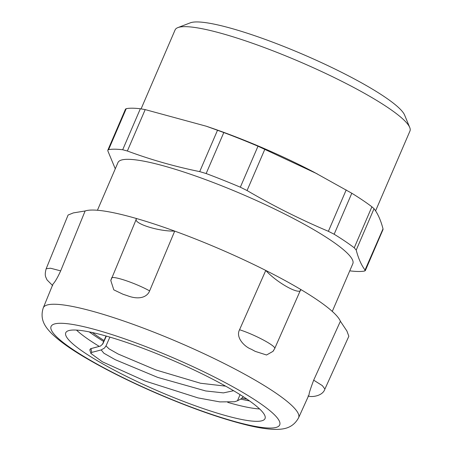 <?xml version="1.0" encoding="UTF-8"?>
<svg xmlns="http://www.w3.org/2000/svg" width="452" height="452" viewBox="0 0 452 452"><rect width="100%" height="100%" fill="white"/><g stroke="black" fill="none" stroke-linecap="round" stroke-linejoin="round"><path stroke-width="0.68" d="M109.887 337.119L106.107 345.678L104.57 347.978L101.214 349.921L91.75 352.407L90.993 348.628L100.372 346.102L102.79 343.978L106.339 336.09M100.372 346.102L102.79 343.978M243.317 396.72L240.826 399.003M89.891 350.034L90.536 348.712L90.993 348.628M225.65 386.149L200.513 383.245L155.731 369.911L118.215 354.052L109.073 348.871L106.005 345.91M233.594 390.714L223.463 392.89L205.711 390.957L157.714 377.397L115.328 359.73L103.887 353.227L101.197 349.933M240.074 394.652L237.475 400.766L234.65 401.755L219.858 401.896L198.032 397.907L144.945 380.974L102.367 361.798L90.858 353.413L91.75 352.407M340.396 321.259L313.682 380.172L322.332 385.618L324.909 389.048L348.848 336.26L346.893 331L340.396 321.259A140.928 22.069 -156.7 0 0 300.766 289.483A140.928 22.069 -156.7 0 0 284.246 280.104A140.928 22.069 -156.7 0 0 265.77 270.437A140.928 22.069 -156.7 0 0 174.715 231.102A140.928 22.069 -156.7 0 0 154.883 224.215A140.928 22.069 -156.7 0 0 136.56 218.542A140.928 22.069 -156.7 0 0 85.129 210.977L60.675 270.867L50.534 268.228L46.189 268.708L68.099 215.028L73.348 212.903L85.129 210.977M109.152 367.403A108.48 16.99 -156.7 0 0 209.067 410.535A108.48 16.99 -156.7 0 0 265.03 418.58A108.48 16.99 -156.7 0 0 221.638 383.946A108.48 16.99 -156.7 0 0 121.729 340.814A108.48 16.99 -156.7 0 0 65.76 332.762A108.48 16.99 -156.7 0 0 109.152 367.403M76.478 330.084A108.48 16.99 -156.7 0 0 99.259 346.39M227.746 402.376A108.48 16.99 -156.7 0 0 259.612 408.958M141.097 108.859L175.11 29.888A127.854 20.024 23.3 0 1 177.851 27.612A127.854 20.024 23.3 0 1 340.819 80.812A127.854 20.024 23.3 0 1 409.732 127.475A127.854 20.024 23.3 0 1 409.958 131.029L375.578 210.869M409.732 127.475L404.636 115.124A118.164 18.504 -156.7 0 0 303.637 54.675A118.164 18.504 -156.7 0 0 190.326 22.826L177.851 27.612M383.008 229.554L383.019 228.831C380.804 220.322 377.81 213.604 374.041 208.683L371.9 206.796A145.29 22.753 -156.7 0 0 351.809 193.241L313.931 172.144A127.854 20.024 -156.7 0 0 303.738 166.918A127.854 20.024 -156.7 0 0 211.22 127.905L206.355 126.238L145.194 109.599L140.34 108.762A145.29 22.753 -156.7 0 0 132.283 108.203A145.29 22.753 -156.7 0 0 126.244 108.661L125.662 109.457M115.277 168.822L107.83 150.861L107.847 150.143L108.593 149.646A145.29 22.753 23.3 0 1 114.633 149.194A145.29 22.753 23.3 0 1 122.69 149.753L127.362 151.002C150.702 159.675 174.811 166.545 199.699 171.619L206.152 173.54A145.29 22.753 23.3 0 1 240.334 187.196L247.063 190.541C273.392 205.926 300.501 219.514 328.378 231.305L334.158 234.232A145.29 22.753 23.3 0 1 354.244 247.786L356.21 250.086C358.43 258.6 361.425 265.318 365.188 270.239L365.295 270.675M317.197 173.85L257.99 146.205A145.29 22.753 -156.7 0 0 223.802 132.549L206.355 126.238M332.282 311.405L352.826 263.702A127.854 20.024 -156.7 0 0 283.681 213.485A127.854 20.024 -156.7 0 0 128.069 159.319A127.854 20.024 -156.7 0 0 117.972 162.556L97.429 210.259M383.019 228.831L364.606 271.036A145.29 22.753 23.3 0 1 350.509 270.929L349.752 270.833M52.782 284.568A140.928 22.069 23.3 0 1 52.788 284.545A140.928 22.069 23.3 0 1 52.884 284.336A140.928 22.069 23.3 0 1 53.082 283.98C55.099 281.873 57.63 277.505 60.675 270.867M111.034 279.545L110.791 280.522L113.814 289.856L123.034 294.263A140.928 22.069 23.3 0 1 125.193 294.97A140.928 22.069 23.3 0 1 127.368 295.693C139.493 300.343 147.341 296.851 149.623 290.896C135.238 282.856 111.034 274.889 111.469 278.336M136.56 218.542C131.939 222.983 157.872 231.52 174.715 231.102A140.928 22.069 -156.7 0 0 154.883 224.215A140.928 22.069 -156.7 0 0 136.56 218.542L110.802 280.522M174.715 231.102L149.623 290.896M313.682 380.172C310.394 388.974 308.863 393.777 309.095 394.585A140.928 22.069 23.3 0 1 308.982 394.873A140.928 22.069 23.3 0 1 308.976 394.884M265.77 270.437C277.183 283.065 300.97 296.009 300.766 289.483A140.928 22.069 -156.7 0 0 284.246 280.104A140.928 22.069 -156.7 0 0 265.77 270.437L239.549 329.745C235.351 337.661 244.905 347 251.222 349.198A140.928 22.069 23.3 0 1 253.222 350.283A140.928 22.069 23.3 0 1 255.199 351.362L266.544 354.995L272.997 351.357L273.703 350.368M272.985 351.351L274.658 348.622L300.766 289.483M92.394 332.548A99.762 15.622 -156.7 0 0 104.079 340.52M242.102 398.184A99.762 15.622 -156.7 0 0 246.888 399.088M89.253 331.887A104.604 16.385 -156.7 0 0 103.666 341.475M240.718 399.082A104.604 16.385 -156.7 0 0 249.527 400.913M43.285 307.823C39.256 320.197 46.217 327.847 51.409 333.316C59.088 340.876 70.8 349.238 86.541 358.402C106.559 370.075 129.792 381.657 156.239 393.15C190.382 407.834 220.373 418.411 246.21 424.88C257.555 427.699 267.132 429.202 274.935 429.4C282.104 429.349 292.337 429.208 298.597 417.778A138.99 21.769 -156.7 0 0 243.029 373.341A138.99 21.769 -156.7 0 0 65.241 305.207A138.99 21.769 -156.7 0 0 43.285 307.823L52.799 284.523M100.864 366.182A124.464 19.492 -156.7 0 0 260.07 427.191A124.464 19.492 -156.7 0 0 229.927 385.161A124.464 19.492 -156.7 0 0 70.721 324.152A124.464 19.492 -156.7 0 0 100.864 366.182M108.593 149.646L126.244 108.661M140.34 108.762L122.69 149.753M127.362 151.002L145.194 109.599M217.531 130.216L199.699 171.619M206.152 173.54L223.802 132.549M257.99 146.205L240.334 187.196M247.063 190.541L264.895 149.137M346.209 189.902L328.378 231.305M334.158 234.232L351.809 193.241M356.21 250.086L374.041 208.683M371.9 206.796L354.244 247.786M52.72 284.715L53.087 283.98M123.034 294.263L127.374 295.693M309.1 394.585L308.733 395.319M251.216 349.198L255.199 351.362M274.545 348.791C277.613 346.859 255.42 334.779 239.549 329.745M106.028 336.005L102.468 344.266M90.536 348.712L97.135 346.955M240.848 399.014L237.469 400.76M89.807 349.752L90.863 353.413M298.597 417.778L308.987 394.867M107.819 150.194L125.571 108.972M365.278 270.725L383.036 229.497M46.189 268.72C45.07 272.669 44.98 275.573 45.918 277.426L47.036 279.907L52.669 285.607M324.909 389.048C322.57 396.573 310.609 397.387 308.032 395.929"/></g></svg>
